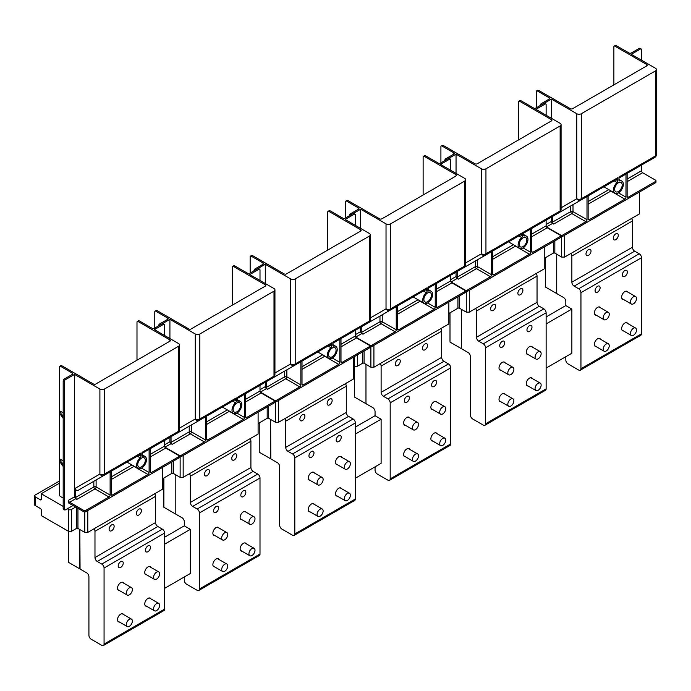 <?xml version="1.0" encoding="UTF-8"?>
<svg xmlns="http://www.w3.org/2000/svg" width="691" height="691" viewBox="0 0 691 691"><rect width="100%" height="100%" fill="white"/><g stroke="black" fill="none" stroke-linecap="round" stroke-linejoin="round"><path stroke-width="1.04" d="M554.795 215.134L617.184 179.116A3.213 1.857 -120 0 0 617.849 177.647L617.849 180.766A1.607 0.924 -60 0 1 617.037 182.493A6.962 4.016 -60 0 0 613.496 189.99A6.962 4.016 120 0 0 614.938 193.169A6.962 4.016 120 0 0 620.302 191.312A6.962 4.016 120 0 0 623.342 184.307A6.962 4.016 -60 0 0 621.9 181.12L618.989 179.435M617.184 179.116L603.891 186.795L614.938 193.169M551.427 118.316L551.427 99.081L576.786 113.721A3.213 1.857 0 0 0 581.33 113.721L655.509 70.897L655.509 155.907L618.989 176.991L618.989 180.109A1.607 0.924 -60 0 0 619.317 180.843A1.607 0.924 -60 0 0 619.801 180.895A6.962 4.016 -60 0 1 621.9 181.12M618.419 182.778A5.355 3.092 -60 0 1 621.097 182.51A5.355 3.092 -60 0 1 622.202 184.963A5.355 3.092 -60 0 1 619.87 190.345A5.355 3.092 -60 0 1 615.741 191.778A5.355 3.092 -60 0 1 614.636 189.334A5.355 3.092 -60 0 1 618.419 182.778M646.802 65.87A1.607 0.924 0 0 0 647.277 65.213A1.607 0.924 0 0 0 646.802 64.557L646.802 65.87L572.623 108.694A1.607 0.924 0 0 1 570.351 108.694L538.557 90.34L537.425 90.996L549.155 97.768A1.607 0.924 0 0 1 549.63 98.424A1.607 0.924 0 0 1 549.155 99.081L549.155 97.768M540.068 105.637A1.607 0.924 120 0 1 541.208 103.676L549.155 99.081M551.427 99.081L542.34 104.324L541.208 103.676M655.509 70.897A3.213 1.857 0 0 0 656.45 69.584A3.213 1.857 0 0 0 655.509 68.271L631.289 54.287L640.367 49.044A1.607 0.924 -60 0 1 641.17 48.966A1.607 0.924 -60 0 1 641.507 49.7L641.507 60.186M613.876 84.881L613.876 46.858A1.607 0.924 60 0 1 614.213 46.124L615.344 45.468A1.607 0.924 60 0 1 616.147 45.546L629.017 52.974A1.607 0.924 0 0 0 631.289 52.974L639.235 48.387A1.607 0.924 -60 0 1 640.039 48.31L641.17 48.966M614.213 46.124A1.607 0.924 60 0 1 615.016 46.202L646.802 64.557M618.419 192.824L625.986 197.194L625.986 174.037L618.989 178.079L654.843 157.375A3.213 3.213 0 0 0 656.45 154.594L656.45 69.584M561.075 207.801L576.786 198.732A3.213 2.626 60 0 0 580.665 200.2A3.213 1.857 60 0 0 581.33 198.732L581.33 113.721M655.509 181.465A1.607 0.924 0 0 0 655.984 180.809L655.984 182.122A1.607 0.924 0 0 1 655.509 182.778L655.509 181.465L628.257 197.194A1.607 0.924 120 0 1 627.454 197.281A1.607 0.924 120 0 1 627.126 196.546L627.126 173.381L654.843 157.375A3.213 1.857 60 0 0 655.509 155.907A3.213 1.857 0 0 0 656.45 154.594M552.558 216.43L552.558 222.105A1.607 0.924 60 0 0 553.698 224.074L552.558 223.418A1.607 0.924 60 0 1 551.427 221.457L551.427 217.086M536.285 107.822L536.285 91.653A1.607 0.924 60 0 1 536.622 90.918A1.607 0.924 60 0 1 537.425 90.996L538.557 90.34M627.126 181.681L642.639 172.724A1.607 0.924 60 0 1 641.507 170.755L641.507 165.08M642.639 172.724L655.509 180.152A1.607 0.924 0 0 1 655.984 180.809M546.417 226.855A1.607 0.924 -120 0 0 546.503 226.916L560.513 235A1.607 0.924 0 0 0 562.785 235L585.864 221.673A1.607 0.924 120 0 0 587.005 219.703L587.005 196.546L605.497 185.862M655.509 182.778L562.785 236.313L562.785 235M560.6 236.365A1.607 0.924 0 0 0 562.785 236.313M554.83 215.117L587.005 196.546M625.986 197.194A1.607 0.924 -60 0 1 624.854 199.163L589.276 219.703A1.607 0.924 120 0 1 588.473 219.781A1.607 0.924 120 0 1 588.136 219.047L588.136 195.89M625.986 174.037L627.126 173.381M459.42 270.198L521.809 234.18A3.213 1.857 -120 0 0 522.474 232.712L522.474 235.83A1.607 0.924 -60 0 1 521.653 237.557A6.962 4.016 -60 0 0 518.12 245.055A6.962 4.016 120 0 0 519.563 248.242A6.962 4.016 120 0 0 524.927 246.376A6.962 4.016 120 0 0 527.959 239.371A6.962 4.016 -60 0 0 526.516 236.184L523.605 234.508M521.809 234.18L508.516 241.859L519.563 248.242M456.051 173.381L456.051 154.145L481.411 168.785A3.213 1.857 0 0 0 485.946 168.785L560.133 125.961L560.133 210.971L523.605 232.055L523.605 235.173A1.607 0.924 -60 0 0 523.942 235.907A1.607 0.924 -60 0 0 524.426 235.959A6.962 4.016 -60 0 1 526.516 236.184M523.044 237.842A5.355 3.092 -60 0 1 525.713 237.574A5.355 3.092 -60 0 1 526.827 240.027A5.355 3.092 -60 0 1 524.486 245.409A5.355 3.092 -60 0 1 520.366 246.851A5.355 3.092 -60 0 1 519.252 244.398A5.355 3.092 -60 0 1 523.044 237.842M551.427 120.934A1.607 0.924 0 0 0 551.893 120.277A1.607 0.924 0 0 0 551.427 119.621L551.427 120.934L477.248 163.767A1.607 0.924 0 0 1 474.976 163.767L443.181 145.412L442.041 146.06L453.78 152.841A1.607 0.924 0 0 1 454.246 153.497A1.607 0.924 0 0 1 453.78 154.145L453.78 152.841M444.693 160.701A1.607 0.924 120 0 1 445.833 158.74L453.78 154.145M456.051 154.145L446.965 159.396L445.833 158.74M560.133 125.961A3.213 1.857 0 0 0 561.075 124.648A3.213 1.857 0 0 0 560.133 123.335L535.905 109.351L544.992 104.108A1.607 0.924 -60 0 1 545.795 104.03A1.607 0.924 -60 0 1 546.132 104.764L546.132 115.25M518.5 139.945L518.5 101.922A1.607 0.924 60 0 1 518.829 101.188L519.969 100.532A1.607 0.924 60 0 1 520.772 100.61L533.642 108.038A1.607 0.924 0 0 0 535.905 108.038L543.86 103.451A1.607 0.924 -60 0 1 544.663 103.374L545.795 104.03M518.829 101.188A1.607 0.924 60 0 1 519.632 101.266L551.427 119.621M523.044 247.896L530.61 252.267L530.61 229.101L523.605 233.143L559.468 212.439A3.213 3.213 0 0 0 561.075 209.658L561.075 124.648M465.691 262.874L481.411 253.796A3.213 2.626 60 0 0 485.281 255.273A3.213 1.857 60 0 0 485.946 253.796L485.946 168.785M560.133 236.529A1.607 0.924 0 0 0 560.6 235.873L560.6 237.186A1.607 0.924 0 0 1 560.133 237.842L560.133 236.529L532.882 252.267A1.607 0.924 120 0 1 532.079 252.345A1.607 0.924 120 0 1 531.742 251.61L531.742 228.445L559.468 212.439A3.213 1.857 60 0 0 560.133 210.971A3.213 1.857 0 0 0 561.075 209.658M457.183 271.494L457.183 277.177A1.607 0.924 60 0 0 458.323 279.138L457.183 278.482A1.607 0.924 60 0 1 456.051 276.521L456.051 272.15M440.91 162.886L440.91 146.717A1.607 0.924 60 0 1 441.247 145.982A1.607 0.924 60 0 1 442.041 146.06L443.181 145.412M531.742 236.745L547.263 227.788A1.607 0.924 60 0 1 546.132 225.827L546.132 220.144M547.263 227.788L560.133 235.216A1.607 0.924 0 0 1 560.6 235.873M451.033 281.919A1.607 0.924 -120 0 0 451.128 281.98L465.129 290.065A1.607 0.924 0 0 0 467.401 290.065L490.489 276.737A1.607 0.924 120 0 0 491.629 274.768L491.629 251.61L510.122 240.934M560.133 237.842L467.401 291.377L467.401 290.065M465.224 291.429A1.607 0.924 0 0 0 467.401 291.377M459.455 270.181L491.629 251.61M530.61 252.267A1.607 0.924 -60 0 1 529.479 254.228L493.901 274.768A1.607 0.924 120 0 1 493.098 274.854A1.607 0.924 120 0 1 492.761 274.111L492.761 250.954M530.61 229.101L531.742 228.445M364.045 325.271L426.433 289.244A3.213 1.857 -120 0 0 427.098 287.776L427.098 290.894A1.607 0.924 -60 0 1 426.278 292.621A6.962 4.016 -60 0 0 422.745 300.119A6.962 4.016 120 0 0 424.188 303.306A6.962 4.016 120 0 0 429.543 301.44A6.962 4.016 120 0 0 432.583 294.435A6.962 4.016 -60 0 0 431.141 291.248L428.23 289.572M426.433 289.244L413.132 296.923L424.188 303.306M360.667 228.445L360.667 209.218L386.027 223.858A3.213 1.857 0 0 0 390.57 223.858L464.758 181.025L464.758 266.035L428.23 287.119L428.23 290.237A1.607 0.924 -60 0 0 428.567 290.971A1.607 0.924 -60 0 0 429.051 291.023A6.962 4.016 -60 0 1 431.141 291.248M427.66 292.906A5.355 3.092 -60 0 1 430.338 292.639A5.355 3.092 -60 0 1 431.452 295.092A5.355 3.092 -60 0 1 429.111 300.481A5.355 3.092 -60 0 1 424.991 301.915A5.355 3.092 -60 0 1 423.877 299.462A5.355 3.092 -60 0 1 427.66 292.906M456.051 175.998A1.607 0.924 0 0 0 456.518 175.341A1.607 0.924 0 0 0 456.051 174.685L456.051 175.998L381.864 218.831A1.607 0.924 0 0 1 379.592 218.831L347.806 200.476L346.666 201.133L358.404 207.905A1.607 0.924 0 0 1 358.871 208.561A1.607 0.924 0 0 1 358.404 209.218L358.404 207.905M349.318 215.773A1.607 0.924 120 0 1 350.449 213.804L358.404 209.218M360.667 209.218L351.589 214.46L350.449 213.804M464.758 181.025A3.213 1.857 0 0 0 465.691 179.712A3.213 1.857 0 0 0 464.758 178.408L440.53 164.415L449.616 159.172A1.607 0.924 -60 0 1 450.42 159.094A1.607 0.924 -60 0 1 450.748 159.828L450.748 170.323M423.125 195.009L423.125 156.987A1.607 0.924 60 0 1 423.453 156.252L424.594 155.596A1.607 0.924 60 0 1 425.388 155.682L438.258 163.111A1.607 0.924 0 0 0 440.53 163.111L448.476 158.515A1.607 0.924 -60 0 1 449.28 158.438L450.42 159.094M423.453 156.252A1.607 0.924 60 0 1 424.257 156.33L456.051 174.685M427.66 302.96L435.235 307.331L435.235 284.165L428.23 288.207L464.093 267.503A3.213 3.213 0 0 0 465.691 264.722L465.691 179.712M370.316 317.938L386.027 308.868A3.213 2.626 60 0 0 389.905 310.337A3.213 1.857 60 0 0 390.57 308.868L390.57 223.858M464.758 291.593A1.607 0.924 0 0 0 465.224 290.937L465.224 292.25A1.607 0.924 0 0 1 464.758 292.906L464.758 291.593L437.507 307.331A1.607 0.924 120 0 1 436.703 307.409A1.607 0.924 120 0 1 436.366 306.674L436.366 283.509L464.093 267.503A3.213 1.857 60 0 0 464.758 266.035A3.213 1.857 0 0 0 465.691 264.722M361.808 326.558L361.808 332.241A1.607 0.924 60 0 0 362.939 334.211L361.808 333.554A1.607 0.924 60 0 1 360.667 331.585L360.667 327.214M345.535 217.959L345.535 201.781A1.607 0.924 60 0 1 345.863 201.046A1.607 0.924 60 0 1 346.666 201.133L347.806 200.476M436.366 291.818L451.888 282.852A1.607 0.924 60 0 1 450.748 280.892L450.748 275.208M451.888 282.852L464.758 290.289A1.607 0.924 0 0 1 465.224 290.937M355.658 336.992A1.607 0.924 -120 0 0 355.753 337.044L369.754 345.129A1.607 0.924 0 0 0 372.026 345.129L395.114 331.801A1.607 0.924 120 0 0 396.245 329.84L396.245 306.674L414.738 295.998M464.758 292.906L372.026 346.441L372.026 345.129M369.849 346.493A1.607 0.924 0 0 0 372.026 346.441M364.079 325.245L396.245 306.674M435.235 307.331A1.607 0.924 -60 0 1 434.095 309.3L398.517 329.84A1.607 0.924 120 0 1 397.714 329.918A1.607 0.924 120 0 1 397.385 329.184L397.385 306.018M435.235 284.165L436.366 283.509M268.669 380.335L331.049 344.317A3.213 1.857 -120 0 0 331.715 342.84L331.715 345.958A1.607 0.924 -60 0 1 330.903 347.694A6.962 4.016 -60 0 0 327.361 355.183A6.962 4.016 120 0 0 328.804 358.37A6.962 4.016 120 0 0 334.168 356.504A6.962 4.016 120 0 0 337.208 349.499A6.962 4.016 -60 0 0 335.766 346.321L332.855 344.636M331.049 344.317L317.756 351.987L328.804 358.37M265.292 283.509L265.292 264.282L290.652 278.922A3.213 1.857 0 0 0 295.195 278.922L369.374 236.089L369.374 321.099L332.855 342.192L332.855 345.301A1.607 0.924 -60 0 0 333.183 346.044A1.607 0.924 -60 0 0 333.667 346.096A6.962 4.016 -60 0 1 335.766 346.321M332.285 347.97A5.355 3.092 -60 0 1 334.962 347.711A5.355 3.092 -60 0 1 336.068 350.156A5.355 3.092 -60 0 1 333.736 355.545A5.355 3.092 -60 0 1 329.607 356.979A5.355 3.092 -60 0 1 328.501 354.526A5.355 3.092 -60 0 1 332.285 347.97M360.667 231.062A1.607 0.924 0 0 0 361.143 230.414A1.607 0.924 0 0 0 360.667 229.757L360.667 231.062L286.489 273.895A1.607 0.924 0 0 1 284.217 273.895L252.422 255.54L251.291 256.197L263.021 262.969A1.607 0.924 0 0 1 263.496 263.625A1.607 0.924 0 0 1 263.021 264.282L263.021 262.969M253.942 270.837A1.607 0.924 120 0 1 255.074 268.868L263.021 264.282M265.292 264.282L256.214 269.525L255.074 268.868M369.374 236.089A3.213 1.857 0 0 0 370.316 234.785A3.213 1.857 0 0 0 369.374 233.472L345.155 219.488L354.241 214.245A1.607 0.924 -60 0 1 355.044 214.158A1.607 0.924 -60 0 1 355.373 214.892L355.373 225.387M327.741 250.073L327.741 212.059A1.607 0.924 60 0 1 328.078 211.316L329.21 210.669A1.607 0.924 60 0 1 330.013 210.746L342.883 218.175A1.607 0.924 0 0 0 345.155 218.175L353.101 213.588A1.607 0.924 -60 0 1 353.904 213.502L355.044 214.158M328.078 211.316A1.607 0.924 60 0 1 328.881 211.403L360.667 229.757M332.285 358.024L339.851 362.395L339.851 339.229L332.855 343.272L368.709 322.576A3.213 2.626 60 0 0 368.709 322.567A3.213 3.213 0 0 0 370.316 319.795L370.316 234.785M274.94 373.002L290.652 363.932A3.213 2.626 60 0 0 294.53 365.401A3.213 1.857 60 0 0 295.195 363.932L295.195 278.922M369.374 346.666A1.607 0.924 0 0 0 369.849 346.01L369.849 347.314A1.607 0.924 0 0 1 369.374 347.97L369.374 346.666L342.123 362.395A1.607 0.924 120 0 1 341.319 362.473A1.607 0.924 120 0 1 340.991 361.739L340.991 338.573L368.709 322.576A3.213 1.857 60 0 0 369.374 321.099A3.213 1.857 0 0 0 370.316 319.795M266.432 381.622L266.432 387.305A1.607 0.924 60 0 0 267.564 389.275L266.432 388.618A1.607 0.924 60 0 1 265.292 386.649L265.292 382.278M250.159 273.023L250.159 256.853A1.607 0.924 60 0 1 250.488 256.119A1.607 0.924 60 0 1 251.291 256.197L252.422 255.54M340.991 346.882L356.504 337.925A1.607 0.924 60 0 1 355.373 335.956L355.373 330.272M356.504 337.925L369.374 345.353A1.607 0.924 0 0 1 369.849 346.01M260.282 392.056A1.607 0.924 -120 0 0 260.377 392.117L274.379 400.201A1.607 0.924 0 0 0 276.65 400.201L299.739 386.865A1.607 0.924 120 0 0 300.87 384.904L300.87 361.739L319.363 351.063M369.374 347.97L276.65 401.506L276.65 400.201M274.474 401.557A1.607 0.924 0 0 0 276.65 401.506M268.704 380.309L300.87 361.739M339.851 362.395A1.607 0.924 -60 0 1 338.72 364.364L303.142 384.904A1.607 0.924 120 0 1 302.338 384.982A1.607 0.924 120 0 1 302.01 384.248L302.01 361.082M339.851 339.229L340.991 338.573M173.286 435.399L235.674 399.381A3.213 1.857 -120 0 0 236.339 397.912L236.339 401.022A1.607 0.924 -60 0 1 235.527 402.758A6.962 4.016 -60 0 0 231.986 410.247A6.962 4.016 120 0 0 233.428 413.434A6.962 4.016 120 0 0 238.792 411.568A6.962 4.016 120 0 0 241.824 404.572A6.962 4.016 -60 0 0 240.39 401.385L237.479 399.7M235.674 399.381L222.381 407.059L233.428 413.434M169.917 338.573L169.917 319.346L195.277 333.986A3.213 1.857 0 0 0 199.82 333.986L273.999 291.161L273.999 376.163L237.479 397.256L237.479 400.374A1.607 0.924 -60 0 0 237.808 401.108A1.607 0.924 -60 0 0 238.291 401.16A6.962 4.016 -60 0 1 240.39 401.385M236.909 403.034A5.355 3.092 -60 0 1 239.587 402.775A5.355 3.092 -60 0 1 240.693 405.22A5.355 3.092 -60 0 1 238.36 410.609A5.355 3.092 -60 0 1 234.232 412.043A5.355 3.092 -60 0 1 233.126 409.59A5.355 3.092 -60 0 1 236.909 403.034M265.292 286.134A1.607 0.924 0 0 0 265.767 285.478A1.607 0.924 0 0 0 265.292 284.822L265.292 286.134L191.113 328.959A1.607 0.924 0 0 1 188.842 328.959L157.047 310.605L155.916 311.261L167.645 318.033A1.607 0.924 0 0 1 168.12 318.689A1.607 0.924 0 0 1 167.645 319.346L167.645 318.033M158.559 325.902A1.607 0.924 120 0 1 159.699 323.932L167.645 319.346M169.917 319.346L160.83 324.589L159.699 323.932M273.999 291.161A3.213 1.857 0 0 0 274.94 289.849A3.213 1.857 0 0 0 273.999 288.536L249.779 274.552L258.857 269.309A1.607 0.924 -60 0 1 259.661 269.222A1.607 0.924 -60 0 1 259.997 269.965L259.997 280.451M232.366 305.146L232.366 267.123A1.607 0.924 60 0 1 232.703 266.389L233.834 265.733A1.607 0.924 60 0 1 234.638 265.81L247.508 273.239A1.607 0.924 0 0 0 249.779 273.239L257.726 268.652A1.607 0.924 -60 0 1 258.529 268.574L259.661 269.222M232.703 266.389A1.607 0.924 60 0 1 233.498 266.467L265.292 284.822M236.909 413.088L244.476 417.459L244.476 394.302L237.479 398.344L273.334 377.64A3.213 3.213 0 0 0 274.94 374.859L274.94 289.849M179.565 428.066L195.277 418.996A3.213 2.626 60 0 0 199.155 420.465A3.213 1.857 60 0 0 199.82 418.996L199.82 333.986M273.999 401.73A1.607 0.924 0 0 0 274.474 401.074L274.474 402.387A1.607 0.924 0 0 1 273.999 403.043L273.999 401.73L246.747 417.459A1.607 0.924 120 0 1 245.944 417.537A1.607 0.924 120 0 1 245.616 416.803L245.616 393.645L273.334 377.64A3.213 1.857 60 0 0 273.999 376.163A3.213 1.857 0 0 0 274.94 374.859M171.048 436.686L171.048 442.37A1.607 0.924 60 0 0 172.189 444.339L171.048 443.682A1.607 0.924 60 0 1 169.917 441.713L169.917 437.343M154.775 328.087L154.775 311.917A1.607 0.924 60 0 1 155.112 311.183A1.607 0.924 60 0 1 155.916 311.261L157.047 310.605M245.616 401.946L261.129 392.989A1.607 0.924 60 0 1 259.997 391.02L259.997 385.336M261.129 392.989L273.999 400.417A1.607 0.924 0 0 1 274.474 401.074M164.907 447.12A1.607 0.924 -120 0 0 164.994 447.181L179.004 455.265A1.607 0.924 0 0 0 181.275 455.265L204.355 441.938A1.607 0.924 120 0 0 205.495 439.968L205.495 416.803L223.988 406.127M273.999 403.043L181.275 456.578L181.275 455.265M179.09 456.621A1.607 0.924 0 0 0 181.275 456.578M173.32 435.382L205.495 416.803M244.476 417.459A1.607 0.924 -60 0 1 243.344 419.428L207.766 439.968A1.607 0.924 120 0 1 206.963 440.046A1.607 0.924 120 0 1 206.626 439.312L206.626 416.146M244.476 394.302L245.616 393.645M178.624 458.107L178.624 456.794A1.607 0.924 0 0 0 179.09 456.138L179.09 457.451A1.607 0.924 0 0 1 178.624 458.107L85.891 511.642A1.607 0.924 0 0 1 83.62 511.642L68.487 502.901L68.487 500.275L74.542 496.786A1.607 0.924 60 0 0 75.673 498.747L76.813 499.403A1.607 0.924 60 0 1 75.673 497.434L75.673 488.045C75.639 490.04 76.399 490.843 77.945 490.446L140.299 454.445A3.213 1.857 -120 0 0 140.964 452.976L140.964 456.095A1.607 0.924 -60 0 1 140.143 457.822A6.962 4.016 -60 0 0 136.611 465.311A6.962 4.016 120 0 0 138.053 468.498A6.962 4.016 120 0 0 143.417 466.632A6.962 4.016 120 0 0 146.449 459.636A6.962 4.016 -60 0 0 145.006 456.449L142.096 454.764M140.299 454.445L127.006 462.124L138.053 468.498M74.542 496.786L74.542 374.41L99.901 389.05A3.213 1.857 0 0 0 104.436 389.05L178.624 346.226L178.624 431.236L142.096 452.32L142.096 455.438A1.607 0.924 -60 0 0 142.432 456.172A1.607 0.924 -60 0 0 142.916 456.224A6.962 4.016 -60 0 1 145.006 456.449M141.534 458.107A5.355 3.092 -60 0 1 144.203 457.839A5.355 3.092 -60 0 1 145.317 460.292A5.355 3.092 -60 0 1 142.977 465.674A5.355 3.092 -60 0 1 138.856 467.107A5.355 3.092 -60 0 1 137.742 464.663A5.355 3.092 -60 0 1 141.534 458.107M169.917 341.199A1.607 0.924 0 0 0 170.383 340.542A1.607 0.924 0 0 0 169.917 339.886L169.917 341.199L95.738 384.023A1.607 0.924 0 0 1 93.466 384.023L61.672 365.669L60.532 366.325L72.27 373.097A1.607 0.924 0 0 1 72.736 373.753A1.607 0.924 0 0 1 72.27 374.41L72.27 373.097M64.652 509.975L63.52 509.319A1.607 0.924 120 0 1 63.183 508.585L63.183 380.966A1.607 0.924 120 0 1 64.323 378.996L72.27 374.41M74.542 374.41L65.455 379.653A1.607 0.924 120 0 0 64.323 381.622L64.323 509.241L65.455 509.889L63.183 508.585M178.624 346.226A3.213 1.857 0 0 0 179.565 344.913A3.213 1.857 0 0 0 178.624 343.6L154.395 329.616L163.482 324.373A1.607 0.924 -60 0 1 164.285 324.295A1.607 0.924 -60 0 1 164.622 325.029L164.622 335.515M136.991 360.21L136.991 322.187A1.607 0.924 60 0 1 137.319 321.453L138.459 320.797A1.607 0.924 60 0 1 139.262 320.874L152.132 328.303A1.607 0.924 0 0 0 154.395 328.303L162.35 323.716A1.607 0.924 -60 0 1 163.154 323.638L164.285 324.295M137.319 321.453A1.607 0.924 60 0 1 138.122 321.531L169.917 339.886M141.534 468.153L149.101 472.523L149.101 449.366L142.096 453.408L177.958 432.704A3.213 3.213 0 0 0 179.565 429.923L179.565 344.913M75.673 488.045L99.901 474.061A3.213 2.626 60 0 0 103.771 475.529A3.213 1.857 60 0 0 104.436 474.061L104.436 389.05M178.624 456.794L151.372 472.523A1.607 0.924 120 0 1 150.569 472.609A1.607 0.924 120 0 1 150.232 471.867L150.232 448.709L177.958 432.704A3.213 1.857 60 0 0 178.624 431.236A3.213 1.857 0 0 0 179.565 429.923M63.183 498.09L60.532 496.561A1.607 0.924 60 0 1 59.4 494.601L59.4 366.981A1.607 0.924 60 0 1 59.728 366.247A1.607 0.924 60 0 1 60.532 366.325L61.672 365.669M65.455 509.889L73.021 505.518M150.232 457.01L165.754 448.053A1.607 0.924 60 0 1 164.622 446.084L164.622 440.4M165.754 448.053L178.624 455.481A1.607 0.924 0 0 1 179.09 456.138M68.487 500.275A1.607 0.924 -120 0 0 69.618 502.245L83.62 510.329A1.607 0.924 0 0 0 85.891 510.329L108.979 497.002A1.607 0.924 120 0 0 110.119 495.032L110.119 471.867L128.612 461.191M63.183 417.511L59.4 410.687L63.183 412.873M63.183 418.383L60.894 415.041L59.4 414.185L59.841 413.892M63.183 465.587L59.4 458.764L63.183 460.949M63.183 466.46L60.894 463.117L59.4 462.253L59.841 461.968M77.945 490.446L110.119 471.867M149.101 472.523A1.607 0.924 -60 0 1 147.969 474.492L112.391 495.032A1.607 0.924 120 0 1 111.588 495.11A1.607 0.924 120 0 1 111.251 494.376L111.251 471.219M149.101 449.366L150.232 448.709M546.132 316.944L565.808 305.586L565.808 301.431A3.213 1.857 60 0 0 563.536 297.501L557.482 294.003A1.071 0.622 60 0 1 556.721 292.69L556.721 254.228L556.721 293.563L545.372 287.007L545.372 257.726M500.016 346.925A3.559 2.056 120 0 0 500.448 347.34A3.559 2.056 120 0 0 503.73 345.716A3.559 2.056 120 0 0 504.43 341.596A3.559 2.056 120 0 0 504.007 341.181A3.559 2.056 120 0 0 500.716 342.805A3.559 2.056 120 0 0 500.016 346.925M475.624 308.488A3.213 1.857 60 0 1 476.488 311.045L476.488 337.268A3.213 1.857 60 0 0 478.759 341.199L483.303 343.824A3.213 1.857 60 0 1 485.574 347.754L485.574 423.799A3.213 1.857 60 0 1 484.909 425.267A3.213 1.857 60 0 1 483.303 425.112L472.704 418.996A3.213 1.857 60 0 1 470.433 415.058L470.433 356.496A3.213 1.857 60 0 0 468.161 352.565L462.106 349.067A1.071 0.622 60 0 1 461.346 347.754L461.346 309.3L461.571 348.506M536.181 273.524A3.213 1.857 60 0 1 537.045 276.08L537.045 302.304A3.213 1.857 60 0 0 539.317 306.234L543.86 308.86A3.213 1.857 60 0 1 546.132 312.79L546.132 388.834A3.213 1.857 60 0 1 545.467 390.311L484.909 425.267M490.93 310.216A3.559 2.056 120 0 0 491.361 310.63A3.559 2.056 120 0 0 494.652 309.007A3.559 2.056 120 0 0 495.352 304.878A3.559 2.056 120 0 0 494.92 304.463A3.559 2.056 120 0 0 491.629 306.096A3.559 2.056 120 0 0 490.93 310.216M518.181 294.487A3.559 2.056 120 0 0 518.613 294.893A3.559 2.056 120 0 0 521.895 293.269A3.559 2.056 120 0 0 522.603 289.149A3.559 2.056 120 0 0 522.171 288.734A3.559 2.056 120 0 0 518.881 290.358A3.559 2.056 120 0 0 518.181 294.487M505.13 394.311A4.552 2.626 120 0 0 505.043 394.164A4.552 2.626 120 0 0 504.499 393.637A4.552 2.626 120 0 0 500.293 395.718A4.552 2.626 120 0 0 499.403 400.987A4.552 2.626 120 0 0 499.947 401.514A4.552 2.626 120 0 0 500.854 401.73M532.381 378.582A4.552 2.626 120 0 0 532.295 378.435A4.552 2.626 120 0 0 531.75 377.908A4.552 2.626 120 0 0 527.544 379.981A4.552 2.626 120 0 0 526.654 385.258A4.552 2.626 120 0 0 527.198 385.785A4.552 2.626 120 0 0 528.105 385.993M505.13 362.844A4.552 2.626 120 0 0 505.043 362.697A4.552 2.626 120 0 0 504.499 362.17A4.552 2.626 120 0 0 500.293 364.252A4.552 2.626 120 0 0 499.403 369.521A4.552 2.626 120 0 0 499.947 370.048A4.552 2.626 120 0 0 500.854 370.264M532.381 347.115A4.552 2.626 120 0 0 532.295 346.968A4.552 2.626 120 0 0 531.75 346.441A4.552 2.626 120 0 0 527.544 348.514A4.552 2.626 120 0 0 526.654 353.792A4.552 2.626 120 0 0 527.198 354.319A4.552 2.626 120 0 0 528.105 354.526M570.999 253.416A3.213 1.857 60 0 1 571.863 255.981L571.863 282.204A3.213 1.857 60 0 0 574.135 286.134L578.678 288.76A3.213 1.857 60 0 1 580.95 292.69L580.95 368.735A3.213 1.857 60 0 1 580.285 370.203A3.213 1.857 60 0 1 578.678 370.048L568.08 363.924A3.213 1.857 60 0 1 565.808 359.994L565.808 356.711M631.557 218.46A3.213 1.857 60 0 1 632.42 221.016L632.42 247.24A3.213 1.857 60 0 0 634.692 251.17L639.235 253.796A3.213 1.857 60 0 1 641.507 257.726L641.507 333.77A3.213 1.857 60 0 1 640.842 335.239L580.285 370.203M546.132 368.078L571.863 353.222L571.863 309.076L565.808 305.586M571.863 309.076L546.132 323.941M600.514 339.246A4.552 2.626 120 0 0 600.427 339.1A4.552 2.626 120 0 0 599.874 338.573A4.552 2.626 120 0 0 595.677 340.654A4.552 2.626 120 0 0 594.778 345.923A4.552 2.626 120 0 0 595.331 346.45A4.552 2.626 120 0 0 596.229 346.666M627.765 323.518A4.552 2.626 120 0 0 627.678 323.371A4.552 2.626 120 0 0 627.126 322.835A4.552 2.626 120 0 0 622.928 324.917A4.552 2.626 120 0 0 622.03 330.186A4.552 2.626 120 0 0 622.574 330.721A4.552 2.626 120 0 0 623.481 330.929M600.514 307.78A4.552 2.626 120 0 0 600.427 307.633A4.552 2.626 120 0 0 599.874 307.106A4.552 2.626 120 0 0 595.677 309.188A4.552 2.626 120 0 0 594.778 314.457A4.552 2.626 120 0 0 595.331 314.984A4.552 2.626 120 0 0 596.229 315.2M627.765 292.051A4.552 2.626 120 0 0 627.678 291.904A4.552 2.626 120 0 0 627.126 291.369A4.552 2.626 120 0 0 622.928 293.45A4.552 2.626 120 0 0 622.03 298.719A4.552 2.626 120 0 0 622.574 299.255A4.552 2.626 120 0 0 623.481 299.462M586.313 255.152A3.559 2.056 120 0 0 586.737 255.566A3.559 2.056 120 0 0 590.028 253.934A3.559 2.056 120 0 0 590.727 249.814A3.559 2.056 120 0 0 590.295 249.399A3.559 2.056 120 0 0 587.013 251.032A3.559 2.056 120 0 0 586.313 255.152M613.565 239.414A3.559 2.056 120 0 0 613.988 239.829A3.559 2.056 120 0 0 617.279 238.205A3.559 2.056 120 0 0 617.979 234.085A3.559 2.056 120 0 0 617.547 233.67A3.559 2.056 120 0 0 614.264 235.294A3.559 2.056 120 0 0 613.565 239.414M595.392 291.861A3.559 2.056 120 0 0 595.823 292.276A3.559 2.056 120 0 0 599.106 290.652A3.559 2.056 120 0 0 599.805 286.523A3.559 2.056 120 0 0 599.382 286.109A3.559 2.056 120 0 0 596.091 287.741A3.559 2.056 120 0 0 595.392 291.861M622.643 276.124A3.559 2.056 120 0 0 623.075 276.538A3.559 2.056 120 0 0 626.357 274.914A3.559 2.056 120 0 0 627.057 270.794A3.559 2.056 120 0 0 626.633 270.38A3.559 2.056 120 0 0 623.342 272.004A3.559 2.056 120 0 0 622.643 276.124M527.268 331.196A3.559 2.056 -60 0 1 527.967 327.068A3.559 2.056 -60 0 1 531.249 325.444A3.559 2.056 -60 0 1 531.681 325.858A3.559 2.056 -60 0 1 530.982 329.978A3.559 2.056 -60 0 1 527.699 331.611A3.559 2.056 -60 0 1 527.268 331.196M461.346 348.627L449.996 342.071L449.996 312.79M355.373 427.073L375.058 415.714L375.058 411.56A3.213 1.857 60 0 0 372.786 407.63L366.731 404.131A1.071 0.622 60 0 1 365.971 402.818L365.971 364.364L365.971 403.699L354.613 397.144L354.613 366.109L353.481 365.453M309.257 457.062A3.559 2.056 120 0 0 309.689 457.468A3.559 2.056 120 0 0 312.98 455.844A3.559 2.056 120 0 0 313.679 451.724A3.559 2.056 120 0 0 313.248 451.309A3.559 2.056 120 0 0 309.965 452.933A3.559 2.056 120 0 0 309.257 457.062M284.865 418.616A3.213 1.857 60 0 1 285.728 421.173L285.728 447.397A3.213 1.857 60 0 0 288 451.335L292.543 453.952A3.213 1.857 60 0 1 294.815 457.883L294.815 533.927A3.213 1.857 60 0 1 294.15 535.404A3.213 1.857 60 0 1 292.543 535.24L281.945 529.125A3.213 1.857 60 0 1 279.674 525.195L279.674 466.624A3.213 1.857 60 0 0 277.402 462.694L271.347 459.195A1.071 0.622 60 0 1 270.596 457.891L270.596 419.428L270.812 458.634M345.422 383.652A3.213 1.857 60 0 1 346.286 386.217L346.286 412.432A3.213 1.857 60 0 0 348.558 416.371L353.101 418.988A3.213 1.857 60 0 1 355.373 422.927L355.373 498.971A3.213 1.857 60 0 1 354.708 500.439L294.15 535.404M300.179 420.344A3.559 2.056 120 0 0 300.611 420.759A3.559 2.056 120 0 0 303.893 419.135A3.559 2.056 120 0 0 304.593 415.015A3.559 2.056 120 0 0 304.161 414.6A3.559 2.056 120 0 0 300.879 416.224A3.559 2.056 120 0 0 300.179 420.344M327.43 404.615A3.559 2.056 120 0 0 327.854 405.03A3.559 2.056 120 0 0 331.144 403.406A3.559 2.056 120 0 0 331.844 399.277A3.559 2.056 120 0 0 331.412 398.862A3.559 2.056 120 0 0 328.13 400.495A3.559 2.056 120 0 0 327.43 404.615M314.379 504.447A4.552 2.626 120 0 0 314.293 504.3A4.552 2.626 120 0 0 313.74 503.765A4.552 2.626 120 0 0 309.542 505.847A4.552 2.626 120 0 0 308.644 511.124A4.552 2.626 120 0 0 309.197 511.651A4.552 2.626 120 0 0 310.095 511.858M341.63 488.71A4.552 2.626 120 0 0 341.544 488.563A4.552 2.626 120 0 0 340.991 488.036A4.552 2.626 120 0 0 336.793 490.118A4.552 2.626 120 0 0 335.895 495.387A4.552 2.626 120 0 0 336.448 495.913A4.552 2.626 120 0 0 337.346 496.129M314.379 472.981A4.552 2.626 120 0 0 314.293 472.834A4.552 2.626 120 0 0 313.74 472.298A4.552 2.626 120 0 0 309.542 474.38A4.552 2.626 120 0 0 308.644 479.658A4.552 2.626 120 0 0 309.197 480.185A4.552 2.626 120 0 0 310.095 480.392M341.63 457.243A4.552 2.626 120 0 0 341.544 457.097A4.552 2.626 120 0 0 340.991 456.57A4.552 2.626 120 0 0 336.793 458.651A4.552 2.626 120 0 0 335.895 463.92A4.552 2.626 120 0 0 336.448 464.447A4.552 2.626 120 0 0 337.346 464.663M380.24 363.552A3.213 1.857 60 0 1 381.112 366.109L381.112 392.333A3.213 1.857 60 0 0 383.384 396.263L387.919 398.888A3.213 1.857 60 0 1 390.19 402.818L390.19 478.863A3.213 1.857 60 0 1 389.525 480.331A3.213 1.857 60 0 1 387.919 480.176L377.329 474.061A3.213 1.857 60 0 1 375.058 470.122L375.058 466.848M440.798 328.588A3.213 1.857 60 0 1 441.67 331.144L441.67 357.368A3.213 1.857 60 0 0 443.942 361.307L448.476 363.924A3.213 1.857 60 0 1 450.748 367.862L450.748 443.907A3.213 1.857 60 0 1 450.083 445.375L389.525 480.331M355.373 478.207L381.112 463.35L381.112 419.212L375.058 415.714M381.112 419.212L355.373 434.069M409.754 449.375A4.552 2.626 120 0 0 409.668 449.236A4.552 2.626 120 0 0 409.124 448.701A4.552 2.626 120 0 0 404.917 450.782A4.552 2.626 120 0 0 404.019 456.051A4.552 2.626 120 0 0 404.572 456.587A4.552 2.626 120 0 0 405.47 456.794M437.006 433.646A4.552 2.626 120 0 0 436.919 433.499A4.552 2.626 120 0 0 436.375 432.972A4.552 2.626 120 0 0 432.169 435.054A4.552 2.626 120 0 0 431.27 440.322A4.552 2.626 120 0 0 431.823 440.849A4.552 2.626 120 0 0 432.721 441.065M409.754 417.908A4.552 2.626 120 0 0 409.668 417.77A4.552 2.626 120 0 0 409.124 417.234A4.552 2.626 120 0 0 404.917 419.316A4.552 2.626 120 0 0 404.019 424.585A4.552 2.626 120 0 0 404.572 425.12A4.552 2.626 120 0 0 405.47 425.328M437.006 402.179A4.552 2.626 120 0 0 436.919 402.032A4.552 2.626 120 0 0 436.375 401.506A4.552 2.626 120 0 0 432.169 403.587A4.552 2.626 120 0 0 431.27 408.856A4.552 2.626 120 0 0 431.823 409.383A4.552 2.626 120 0 0 432.721 409.599M395.554 365.28A3.559 2.056 120 0 0 395.986 365.694A3.559 2.056 120 0 0 399.268 364.071A3.559 2.056 120 0 0 399.968 359.951A3.559 2.056 120 0 0 399.545 359.536A3.559 2.056 120 0 0 396.254 361.16A3.559 2.056 120 0 0 395.554 365.28M422.806 349.551A3.559 2.056 120 0 0 423.238 349.966A3.559 2.056 120 0 0 426.52 348.333A3.559 2.056 120 0 0 427.219 344.213A3.559 2.056 120 0 0 426.796 343.798A3.559 2.056 120 0 0 423.505 345.422A3.559 2.056 120 0 0 422.806 349.551M404.641 401.989A3.559 2.056 120 0 0 405.064 402.404A3.559 2.056 120 0 0 408.355 400.78A3.559 2.056 120 0 0 409.055 396.66A3.559 2.056 120 0 0 408.623 396.245A3.559 2.056 120 0 0 405.341 397.869A3.559 2.056 120 0 0 404.641 401.989M431.892 386.26A3.559 2.056 120 0 0 432.316 386.675A3.559 2.056 120 0 0 435.606 385.042A3.559 2.056 120 0 0 436.306 380.922A3.559 2.056 120 0 0 435.874 380.508A3.559 2.056 120 0 0 432.592 382.14A3.559 2.056 120 0 0 431.892 386.26M336.508 441.324A3.559 2.056 -60 0 1 337.208 437.204A3.559 2.056 -60 0 1 340.499 435.58A3.559 2.056 -60 0 1 340.931 435.986A3.559 2.056 -60 0 1 340.231 440.115A3.559 2.056 -60 0 1 336.94 441.739A3.559 2.056 -60 0 1 336.508 441.324M270.596 458.764L259.237 452.208L259.237 422.927M164.622 537.209L184.298 525.842L184.298 521.696A3.213 1.857 60 0 0 182.027 517.758L175.972 514.268A1.071 0.622 60 0 1 175.212 512.955L175.212 474.492L175.212 513.828L163.862 507.272L163.862 477.991M118.506 567.19A3.559 2.056 120 0 0 118.938 567.605A3.559 2.056 120 0 0 122.221 565.981A3.559 2.056 120 0 0 122.92 561.852A3.559 2.056 120 0 0 122.497 561.438A3.559 2.056 120 0 0 119.206 563.07A3.559 2.056 120 0 0 118.506 567.19M94.114 528.745A3.213 1.857 60 0 1 94.978 531.31L94.978 557.533A3.213 1.857 60 0 0 97.25 561.463L101.793 564.089A3.213 1.857 60 0 1 104.065 568.019L104.065 644.064A3.213 1.857 60 0 1 103.4 645.532A3.213 1.857 60 0 1 101.793 645.377L91.195 639.253A3.213 1.857 60 0 1 88.923 635.323L88.923 576.76A3.213 1.857 60 0 0 86.651 572.822L80.597 569.332A1.071 0.622 60 0 1 79.836 568.019L79.836 529.556L80.061 568.762M154.672 493.789A3.213 1.857 60 0 1 155.535 496.345L155.535 522.569A3.213 1.857 60 0 0 157.807 526.499L162.35 529.125A3.213 1.857 60 0 1 164.622 533.055L164.622 609.099A3.213 1.857 60 0 1 163.957 610.568L103.4 645.532M109.42 530.481A3.559 2.056 120 0 0 109.852 530.895A3.559 2.056 120 0 0 113.143 529.263A3.559 2.056 120 0 0 113.842 525.143A3.559 2.056 120 0 0 113.41 524.728A3.559 2.056 120 0 0 110.119 526.361A3.559 2.056 120 0 0 109.42 530.481M136.671 514.743A3.559 2.056 120 0 0 137.103 515.158A3.559 2.056 120 0 0 140.385 513.534A3.559 2.056 120 0 0 141.085 509.414A3.559 2.056 120 0 0 140.662 508.999A3.559 2.056 120 0 0 137.371 510.623A3.559 2.056 120 0 0 136.671 514.743M123.62 614.575A4.552 2.626 120 0 0 123.534 614.429A4.552 2.626 120 0 0 122.989 613.902A4.552 2.626 120 0 0 118.783 615.983A4.552 2.626 120 0 0 117.893 621.252A4.552 2.626 120 0 0 118.437 621.779A4.552 2.626 120 0 0 119.344 621.995M150.871 598.847A4.552 2.626 120 0 0 150.785 598.7A4.552 2.626 120 0 0 150.241 598.164A4.552 2.626 120 0 0 146.034 600.246A4.552 2.626 120 0 0 145.145 605.515A4.552 2.626 120 0 0 145.689 606.05A4.552 2.626 120 0 0 146.596 606.257M123.62 583.109A4.552 2.626 120 0 0 123.534 582.962A4.552 2.626 120 0 0 122.989 582.435A4.552 2.626 120 0 0 118.783 584.517A4.552 2.626 120 0 0 117.893 589.786A4.552 2.626 120 0 0 118.437 590.313A4.552 2.626 120 0 0 119.344 590.529M150.871 567.38A4.552 2.626 120 0 0 150.785 567.233A4.552 2.626 120 0 0 150.241 566.698A4.552 2.626 120 0 0 146.034 568.779A4.552 2.626 120 0 0 145.145 574.048A4.552 2.626 120 0 0 145.689 574.584A4.552 2.626 120 0 0 146.596 574.791M189.489 473.68A3.213 1.857 60 0 1 190.353 476.246L190.353 502.461A3.213 1.857 60 0 0 192.625 506.399L197.168 509.017A3.213 1.857 60 0 1 199.44 512.955L199.44 589A3.213 1.857 60 0 1 198.775 590.468A3.213 1.857 60 0 1 197.168 590.304L186.57 584.189A3.213 1.857 60 0 1 184.298 580.259L184.298 576.976M250.047 438.716A3.213 1.857 60 0 1 250.911 441.281L250.911 467.505A3.213 1.857 60 0 0 253.182 471.435L257.726 474.061A3.213 1.857 60 0 1 259.997 477.991L259.997 554.035A3.213 1.857 60 0 1 259.332 555.504L198.775 590.468M164.622 588.343L190.353 573.478L190.353 529.341L184.298 525.842M190.353 529.341L164.622 544.197M219.004 559.511A4.552 2.626 120 0 0 218.917 559.365A4.552 2.626 120 0 0 218.365 558.838A4.552 2.626 120 0 0 214.167 560.911A4.552 2.626 120 0 0 213.269 566.188A4.552 2.626 120 0 0 213.813 566.715A4.552 2.626 120 0 0 214.72 566.931M246.255 543.774A4.552 2.626 120 0 0 246.169 543.627A4.552 2.626 120 0 0 245.616 543.1A4.552 2.626 120 0 0 241.418 545.182A4.552 2.626 120 0 0 240.52 550.451A4.552 2.626 120 0 0 241.064 550.977A4.552 2.626 120 0 0 241.971 551.193M219.004 528.045A4.552 2.626 120 0 0 218.917 527.898A4.552 2.626 120 0 0 218.365 527.371A4.552 2.626 120 0 0 214.167 529.444A4.552 2.626 120 0 0 213.269 534.722A4.552 2.626 120 0 0 213.813 535.249A4.552 2.626 120 0 0 214.72 535.465M246.255 512.307A4.552 2.626 120 0 0 246.169 512.161A4.552 2.626 120 0 0 245.616 511.634A4.552 2.626 120 0 0 241.418 513.715A4.552 2.626 120 0 0 240.52 518.984A4.552 2.626 120 0 0 241.064 519.511A4.552 2.626 120 0 0 241.971 519.727M204.804 475.417A3.559 2.056 120 0 0 205.227 475.823A3.559 2.056 120 0 0 208.518 474.199A3.559 2.056 120 0 0 209.218 470.079A3.559 2.056 120 0 0 208.786 469.664A3.559 2.056 120 0 0 205.503 471.288A3.559 2.056 120 0 0 204.804 475.417M232.055 459.679A3.559 2.056 120 0 0 232.478 460.094A3.559 2.056 120 0 0 235.769 458.47A3.559 2.056 120 0 0 236.469 454.341A3.559 2.056 120 0 0 236.037 453.935A3.559 2.056 120 0 0 232.755 455.559A3.559 2.056 120 0 0 232.055 459.679M213.882 512.126A3.559 2.056 120 0 0 214.314 512.541A3.559 2.056 120 0 0 217.596 510.908A3.559 2.056 120 0 0 218.296 506.788A3.559 2.056 120 0 0 217.872 506.373A3.559 2.056 120 0 0 214.581 507.997A3.559 2.056 120 0 0 213.882 512.126M241.133 496.388A3.559 2.056 120 0 0 241.565 496.803A3.559 2.056 120 0 0 244.847 495.179A3.559 2.056 120 0 0 245.547 491.059A3.559 2.056 120 0 0 245.124 490.645A3.559 2.056 120 0 0 241.833 492.268A3.559 2.056 120 0 0 241.133 496.388M145.758 551.453A3.559 2.056 -60 0 1 146.457 547.332A3.559 2.056 -60 0 1 149.74 545.709A3.559 2.056 -60 0 1 150.172 546.123A3.559 2.056 -60 0 1 149.472 550.243A3.559 2.056 -60 0 1 146.19 551.867A3.559 2.056 -60 0 1 145.758 551.453M79.836 568.892L68.487 562.336L68.487 531.31L41.235 515.572L41.235 509.889A1.071 0.622 60 0 0 40.475 508.585L35.181 505.518L35.181 496.786L40.475 499.843L41.235 499.403L41.235 493.72L59.4 483.234M357.644 354.751L357.644 366.109A2.142 1.235 180 0 1 354.613 366.109L354.613 356.496M357.644 366.109L362.568 363.267A1.071 0.622 180 0 1 364.079 363.267L370.894 367.206L370.894 346.718M373.917 367.206L448.856 323.941L448.856 302.088L373.917 345.353L373.917 367.206L370.894 367.206M448.856 313.446L457.943 308.203A1.071 0.622 180 0 1 459.455 308.203L466.27 312.133L466.27 291.645M469.293 312.133L544.232 268.868L544.232 247.015L469.293 290.289L469.293 312.133L466.27 312.133M544.232 258.382L553.318 253.139A1.071 0.622 180 0 1 554.83 253.139L561.645 257.069L561.645 236.581M564.677 257.069L639.616 213.804L639.616 191.951L564.677 235.216L564.677 257.069L561.645 257.069M75.673 507.056L71.51 509.457L71.51 531.31A2.142 1.235 180 0 1 68.487 531.31L68.487 509.457L67.347 508.801M71.51 509.457A2.142 1.235 180 0 1 68.487 509.457M71.51 531.31L76.433 528.468A1.071 0.622 180 0 1 77.945 528.468L84.76 532.398L84.76 511.91M87.783 532.398L162.722 489.133L162.722 467.28L87.783 510.545L87.783 532.398L84.76 532.398M162.722 478.647L171.809 473.404A1.071 0.622 180 0 1 173.32 473.404L180.135 477.334L180.135 456.846M183.167 477.334L258.106 434.069L258.106 412.216L183.167 455.481L183.167 477.334L180.135 477.334M258.106 423.583L267.184 418.331A1.071 0.622 180 0 1 268.704 418.331L275.51 422.27L275.51 401.782M278.542 422.27L353.481 379.005L353.481 357.152L278.542 400.417L278.542 422.27L275.51 422.27M59.4 481.048L35.181 495.032A2.142 1.235 0 0 0 34.55 495.905L34.55 504.646A2.142 1.235 0 0 0 35.181 505.518M34.55 495.905A2.142 1.235 0 0 0 35.181 496.786M63.183 506.399L41.235 493.72M41.235 499.403A1.071 0.622 60 0 1 41.011 499.895A1.071 0.622 60 0 1 40.475 499.843M634.934 296.387A4.284 2.47 -60 0 1 635.625 296.586A4.284 2.47 -60 0 1 635.901 300.991A4.284 2.47 -60 0 1 632.032 304.204A4.284 2.47 -60 0 1 631.341 304.005A4.284 2.47 -60 0 1 631.056 299.6A4.284 2.47 -60 0 1 634.934 296.387M607.683 312.125A4.284 2.47 -60 0 1 608.374 312.323A4.284 2.47 -60 0 1 608.659 316.72A4.284 2.47 -60 0 1 604.78 319.933A4.284 2.47 -60 0 1 604.089 319.734A4.284 2.47 -60 0 1 603.804 315.329A4.284 2.47 -60 0 1 607.683 312.125M634.934 327.854A4.284 2.47 -60 0 1 635.625 328.052A4.284 2.47 -60 0 1 635.901 332.457A4.284 2.47 -60 0 1 632.032 335.671A4.284 2.47 -60 0 1 631.341 335.472A4.284 2.47 -60 0 1 631.056 331.067A4.284 2.47 -60 0 1 634.934 327.854M607.683 343.591A4.284 2.47 -60 0 1 608.374 343.79A4.284 2.47 -60 0 1 608.659 348.186A4.284 2.47 -60 0 1 604.78 351.399A4.284 2.47 -60 0 1 604.089 351.201A4.284 2.47 -60 0 1 603.804 346.796A4.284 2.47 -60 0 1 607.683 343.591M512.307 398.655A4.284 2.47 -60 0 1 512.998 398.854A4.284 2.47 -60 0 1 513.275 403.259A4.284 2.47 -60 0 1 509.405 406.463A4.284 2.47 -60 0 1 508.714 406.265A4.284 2.47 -60 0 1 508.429 401.86A4.284 2.47 -60 0 1 512.307 398.655M539.559 382.918A4.284 2.47 -60 0 1 540.241 383.116A4.284 2.47 -60 0 1 540.526 387.521A4.284 2.47 -60 0 1 536.657 390.735A4.284 2.47 -60 0 1 535.966 390.536A4.284 2.47 -60 0 1 535.68 386.131A4.284 2.47 -60 0 1 539.559 382.918M512.307 367.189A4.284 2.47 -60 0 1 512.998 367.387A4.284 2.47 -60 0 1 513.275 371.793A4.284 2.47 -60 0 1 509.405 374.997A4.284 2.47 -60 0 1 508.714 374.798A4.284 2.47 -60 0 1 508.429 370.393A4.284 2.47 -60 0 1 512.307 367.189M539.559 351.451A4.284 2.47 -60 0 1 540.241 351.65A4.284 2.47 -60 0 1 540.526 356.055A4.284 2.47 -60 0 1 536.657 359.268A4.284 2.47 -60 0 1 535.966 359.07A4.284 2.47 -60 0 1 535.68 354.664A4.284 2.47 -60 0 1 539.559 351.451M444.175 406.515A4.284 2.47 -60 0 1 444.866 406.714A4.284 2.47 -60 0 1 445.151 411.119A4.284 2.47 -60 0 1 441.273 414.332A4.284 2.47 -60 0 1 440.582 414.134A4.284 2.47 -60 0 1 440.305 409.728A4.284 2.47 -60 0 1 444.175 406.515M416.923 422.253A4.284 2.47 -60 0 1 417.614 422.451A4.284 2.47 -60 0 1 417.9 426.857A4.284 2.47 -60 0 1 414.021 430.061A4.284 2.47 -60 0 1 413.339 429.871A4.284 2.47 -60 0 1 413.054 425.466A4.284 2.47 -60 0 1 416.923 422.253M444.175 437.99A4.284 2.47 -60 0 1 444.866 438.18A4.284 2.47 -60 0 1 445.151 442.585A4.284 2.47 -60 0 1 441.273 445.799A4.284 2.47 -60 0 1 440.582 445.6A4.284 2.47 -60 0 1 440.305 441.195A4.284 2.47 -60 0 1 444.175 437.99M416.923 453.719A4.284 2.47 -60 0 1 417.614 453.918A4.284 2.47 -60 0 1 417.9 458.323A4.284 2.47 -60 0 1 414.021 461.528A4.284 2.47 -60 0 1 413.339 461.338A4.284 2.47 -60 0 1 413.054 456.932A4.284 2.47 -60 0 1 416.923 453.719M321.548 508.783A4.284 2.47 -60 0 1 322.239 508.982A4.284 2.47 -60 0 1 322.524 513.387A4.284 2.47 -60 0 1 318.646 516.6A4.284 2.47 -60 0 1 317.955 516.402A4.284 2.47 -60 0 1 317.679 511.996A4.284 2.47 -60 0 1 321.548 508.783M348.8 493.054A4.284 2.47 -60 0 1 349.491 493.253A4.284 2.47 -60 0 1 349.776 497.658A4.284 2.47 -60 0 1 345.897 500.863A4.284 2.47 -60 0 1 345.206 500.664A4.284 2.47 -60 0 1 344.921 496.259A4.284 2.47 -60 0 1 348.8 493.054M321.548 477.317A4.284 2.47 -60 0 1 322.239 477.516A4.284 2.47 -60 0 1 322.524 481.921A4.284 2.47 -60 0 1 318.646 485.134A4.284 2.47 -60 0 1 317.955 484.935A4.284 2.47 -60 0 1 317.679 480.53A4.284 2.47 -60 0 1 321.548 477.317M348.8 461.588A4.284 2.47 -60 0 1 349.491 461.787A4.284 2.47 -60 0 1 349.776 466.192A4.284 2.47 -60 0 1 345.897 469.396A4.284 2.47 -60 0 1 345.206 469.198A4.284 2.47 -60 0 1 344.921 464.793A4.284 2.47 -60 0 1 348.8 461.588M158.049 571.716A4.284 2.47 -60 0 1 158.731 571.915A4.284 2.47 -60 0 1 159.016 576.32A4.284 2.47 -60 0 1 155.147 579.533A4.284 2.47 -60 0 1 154.456 579.334A4.284 2.47 -60 0 1 154.171 574.929A4.284 2.47 -60 0 1 158.049 571.716M130.798 587.454A4.284 2.47 -60 0 1 131.489 587.644A4.284 2.47 -60 0 1 131.765 592.049A4.284 2.47 -60 0 1 127.895 595.262A4.284 2.47 -60 0 1 127.204 595.063A4.284 2.47 -60 0 1 126.919 590.658A4.284 2.47 -60 0 1 130.798 587.454M158.049 603.183A4.284 2.47 -60 0 1 158.731 603.381A4.284 2.47 -60 0 1 159.016 607.786A4.284 2.47 -60 0 1 155.147 610.999A4.284 2.47 -60 0 1 154.456 610.801A4.284 2.47 -60 0 1 154.171 606.396A4.284 2.47 -60 0 1 158.049 603.183M130.798 618.92A4.284 2.47 -60 0 1 131.489 619.11A4.284 2.47 -60 0 1 131.765 623.515A4.284 2.47 -60 0 1 127.895 626.728A4.284 2.47 -60 0 1 127.204 626.53A4.284 2.47 -60 0 1 126.919 622.125A4.284 2.47 -60 0 1 130.798 618.92M226.173 563.847A4.284 2.47 -60 0 1 226.864 564.046A4.284 2.47 -60 0 1 227.149 568.451A4.284 2.47 -60 0 1 223.271 571.664A4.284 2.47 -60 0 1 222.58 571.466A4.284 2.47 -60 0 1 222.295 567.061A4.284 2.47 -60 0 1 226.173 563.847M253.424 548.118A4.284 2.47 -60 0 1 254.115 548.317A4.284 2.47 -60 0 1 254.392 552.722A4.284 2.47 -60 0 1 250.522 555.927A4.284 2.47 -60 0 1 249.831 555.728A4.284 2.47 -60 0 1 249.546 551.332A4.284 2.47 -60 0 1 253.424 548.118M226.173 532.381A4.284 2.47 -60 0 1 226.864 532.58A4.284 2.47 -60 0 1 227.149 536.985A4.284 2.47 -60 0 1 223.271 540.198A4.284 2.47 -60 0 1 222.58 539.999A4.284 2.47 -60 0 1 222.295 535.594A4.284 2.47 -60 0 1 226.173 532.381M253.424 516.652A4.284 2.47 -60 0 1 254.115 516.851A4.284 2.47 -60 0 1 254.392 521.256A4.284 2.47 -60 0 1 250.522 524.46A4.284 2.47 -60 0 1 249.831 524.262A4.284 2.47 -60 0 1 249.546 519.865A4.284 2.47 -60 0 1 253.424 516.652M619.801 180.895L619.032 180.446M576.786 113.721L576.786 198.732A3.213 1.857 0 0 0 581.33 198.732L617.849 177.647M617.037 182.493L614.187 180.852M617.849 180.766L616.096 179.746M640.367 49.044L639.235 48.387M615.016 46.202L616.147 45.546M546.132 224.515L551.427 221.457M552.558 223.418L546.503 226.916M560.513 235.562L560.513 235M552.558 222.105L570.731 211.619L570.731 205.935M553.698 224.074L571.863 213.588A1.607 0.924 60 0 1 570.731 211.619A1.607 0.924 180 0 1 573.003 211.619L573.003 204.631M587.005 219.703L573.003 211.619A1.607 0.924 120 0 1 571.863 213.588L585.864 221.673M588.136 219.047L589.276 219.703M627.126 179.064L641.507 170.755M627.126 196.546L628.257 197.194M588.136 201.565L608.814 189.636M588.136 204.191L610.853 191.079A1.607 0.924 60 0 1 610.162 190.414M611.06 190.932A1.607 0.924 120 0 1 610.853 191.079L624.854 199.163M524.426 235.959L523.657 235.519M481.411 168.785L481.411 253.796A3.213 1.857 0 0 0 485.946 253.796L522.474 232.712M521.653 237.557L518.811 235.916M522.474 235.83L520.712 234.81M544.992 104.108L543.86 103.451M519.632 101.266L520.772 100.61M450.748 279.579L456.051 276.521M457.183 278.482L451.128 281.98M465.129 290.635L465.129 290.065M457.183 277.177L475.348 266.683L475.348 261.008M458.323 279.138L476.488 268.652A1.607 0.924 60 0 1 475.348 266.683A1.607 0.924 180 0 1 477.619 266.683L477.619 259.695M491.629 274.768L477.619 266.683A1.607 0.924 120 0 1 476.488 268.652L490.489 276.737M492.761 274.111L493.901 274.768M531.742 234.128L546.132 225.827M531.742 251.61L532.882 252.267M492.761 256.637L513.43 244.7M492.761 259.255L515.469 246.143A1.607 0.924 60 0 1 514.778 245.478M515.685 245.996A1.607 0.924 120 0 1 515.469 246.143L529.479 254.228M429.051 291.023L428.273 290.583M386.027 223.858L386.027 308.868A3.213 1.857 0 0 0 390.57 308.868L427.098 287.776M426.278 292.621L423.428 290.98M427.098 290.894L425.336 289.883M449.616 159.172L448.476 158.515M424.257 156.33L425.388 155.682M355.373 334.643L360.667 331.585M361.808 333.554L355.753 337.044M369.754 345.699L369.754 345.129M361.808 332.241L379.972 321.756L379.972 316.072M362.939 334.211L381.112 323.716A1.607 0.924 60 0 1 379.972 321.756A1.607 0.924 180 0 1 382.244 321.756L382.244 314.759M396.245 329.84L382.244 321.756A1.607 0.924 120 0 1 381.112 323.716L395.114 331.801M397.385 329.184L398.517 329.84M436.366 289.192L450.748 280.892M436.366 306.674L437.507 307.331M397.385 311.701L418.055 299.764M397.385 314.319L420.093 301.207A1.607 0.924 60 0 1 419.402 300.542M420.309 301.069A1.607 0.924 120 0 1 420.093 301.207L434.095 309.3M333.667 346.096L332.898 345.647M290.652 278.922L290.652 363.932A3.213 1.857 0 0 0 295.195 363.932L331.715 342.84M330.903 347.694L328.052 346.044M331.715 345.958L329.961 344.947M354.241 214.245L353.101 213.588M328.881 211.403L330.013 210.746M259.997 389.707L265.292 386.649M266.432 388.618L260.377 392.117M274.379 400.763L274.379 400.201M266.432 387.305L284.597 376.82L284.597 371.136M267.564 389.275L285.728 378.78A1.607 0.924 60 0 1 284.597 376.82A1.607 0.924 180 0 1 286.869 376.82L286.869 369.823M300.87 384.904L286.869 376.82A1.607 0.924 120 0 1 285.728 378.78L299.739 386.865M302.01 384.248L303.142 384.904M340.991 344.256L355.373 335.956M340.991 361.739L342.123 362.395M302.01 366.766L322.68 354.829M302.01 369.391L324.718 356.28A1.607 0.924 60 0 1 324.027 355.606M324.925 356.133A1.607 0.924 120 0 1 324.718 356.28L338.72 364.364M238.291 401.16L237.523 400.711M195.277 333.986L195.277 418.996A3.213 1.857 0 0 0 199.82 418.996L236.339 397.912M235.527 402.758L232.677 401.108M236.339 401.022L234.586 400.011M258.857 269.309L257.726 268.652M233.498 266.467L234.638 265.81M164.622 444.771L169.917 441.713M171.048 443.682L164.994 447.181M179.004 455.827L179.004 455.265M171.048 442.37L189.222 431.884L189.222 426.2M172.189 444.339L190.353 433.853A1.607 0.924 60 0 1 189.222 431.884A1.607 0.924 180 0 1 191.493 431.884L191.493 424.887M205.495 439.968L191.493 431.884A1.607 0.924 120 0 1 190.353 433.853L204.355 441.938M206.626 439.312L207.766 439.968M245.616 399.32L259.997 391.02M245.616 416.803L246.747 417.459M206.626 421.83L227.304 409.893M206.626 424.455L229.334 411.344A1.607 0.924 60 0 1 228.652 410.679M229.55 411.197A1.607 0.924 120 0 1 229.334 411.344L243.344 419.428M142.916 456.224L142.147 455.775M99.901 389.05L99.901 474.061A3.213 1.857 0 0 0 104.436 474.061L140.964 452.976M140.143 457.822L137.302 456.181M140.964 456.095L139.202 455.075M64.323 378.996L65.455 379.653M163.482 324.373L162.35 323.716M138.122 321.531L139.262 320.874M63.183 380.966L64.323 381.622M75.673 498.747L69.618 502.245M63.183 415.49L60.894 414.168M83.62 511.642L83.62 510.329M85.891 511.642L85.891 510.329M60.894 463.117L59.4 462.253M60.894 415.041L59.4 414.185M63.183 463.566L60.894 462.244M75.673 497.434L93.838 486.948L93.838 481.264M76.813 499.403L94.978 488.917A1.607 0.924 60 0 1 93.838 486.948A1.607 0.924 180 0 1 96.109 486.948L96.109 479.96M110.119 495.032L96.109 486.948A1.607 0.924 120 0 1 94.978 488.917L108.979 497.002M111.251 494.376L112.391 495.032M150.232 454.393L164.622 446.084M150.232 471.867L151.372 472.523M111.251 476.894L131.921 464.965M111.251 479.519L133.959 466.408A1.607 0.924 60 0 1 133.268 465.743M134.175 466.261A1.607 0.924 120 0 1 133.959 466.408L147.969 474.492M476.488 311.045L537.045 276.08M476.488 337.268L537.045 302.304M485.574 423.799L546.132 388.834M571.863 282.204L632.42 247.24M574.135 286.134L634.692 251.17M478.759 341.199L539.317 306.234M483.303 343.824L543.86 308.86M580.95 368.735L641.507 333.77M580.95 292.69L641.507 257.726M578.678 288.76L639.235 253.796M571.863 255.981L632.42 221.016M485.574 347.754L546.132 312.79M285.728 421.173L346.286 386.217M285.728 447.397L346.286 412.432M294.815 533.927L355.373 498.971M381.112 392.333L441.67 357.368M383.384 396.263L443.942 361.307M288 451.335L348.558 416.371M292.543 453.952L353.101 418.988M390.19 478.863L450.748 443.907M390.19 402.818L450.748 367.862M387.919 398.888L448.476 363.924M381.112 366.109L441.67 331.144M294.815 457.883L355.373 422.927M94.978 531.31L155.535 496.345M94.978 557.533L155.535 522.569M104.065 644.064L164.622 609.099M190.353 502.461L250.911 467.505M192.625 506.399L253.182 471.435M97.25 561.463L157.807 526.499M101.793 564.089L162.35 529.125M199.44 589L259.997 554.035M199.44 512.955L259.997 477.991M197.168 509.017L257.726 474.061M190.353 476.246L250.911 441.281M104.065 568.019L164.622 533.055M362.568 351.909L362.568 363.267M364.079 351.028L364.079 363.267M457.943 296.836L457.943 308.203M459.455 295.964L459.455 308.203M553.318 241.772L553.318 253.139M554.83 240.9L554.83 253.139M76.433 507.488L76.433 528.468M77.945 508.36L77.945 528.468M171.809 462.037L171.809 473.404M173.32 461.165L173.32 473.404M267.184 406.973L267.184 418.331M268.704 406.101L268.704 418.331M536.622 90.918L537.753 90.262M441.247 145.982L442.378 145.326M345.863 201.046L347.003 200.39M250.488 256.119L251.619 255.463M155.112 311.183L156.244 310.527M59.728 366.247L60.868 365.591M635.625 296.586L626.227 291.161M631.341 304.005L621.943 298.581M608.374 312.323L598.976 306.89M604.089 319.734L594.692 314.31M635.625 328.052L626.227 322.628M631.341 335.472L621.943 330.048M608.374 343.79L598.976 338.357M604.089 351.201L594.692 345.776M512.998 398.854L503.592 393.429M508.714 406.265L499.317 400.84M540.241 383.116L530.843 377.692M535.966 390.536L526.568 385.112M512.998 367.387L503.592 361.963M508.714 374.798L499.317 369.374M540.241 351.65L530.843 346.226M535.966 359.07L526.568 353.645M444.866 406.714L435.468 401.29M440.582 414.134L431.184 408.709M417.614 422.451L408.217 417.027M413.339 429.871L403.933 424.438M444.866 438.18L435.468 432.756M440.582 445.6L431.184 440.176M417.614 453.918L408.217 448.494M413.339 461.338L403.933 455.905M322.239 508.982L312.842 503.558M317.955 516.402L308.557 510.977M349.491 493.253L340.093 487.82M345.206 500.664L335.809 495.24M322.239 477.516L312.842 472.091M317.955 484.935L308.557 479.511M349.491 461.787L340.093 456.354M345.206 469.198L335.809 463.773M158.731 571.915L149.334 566.49M154.456 579.334L145.058 573.901M131.489 587.644L122.082 582.219M127.204 595.063L117.807 589.639M158.731 603.381L149.334 597.957M154.456 610.801L145.058 605.368M131.489 619.11L122.082 613.686M127.204 626.53L117.807 621.105M226.864 564.046L217.466 558.622M222.58 571.466L213.182 566.041M254.115 548.317L244.718 542.893M249.831 555.728L240.433 550.304M226.864 532.58L217.466 527.155M222.58 539.999L213.182 534.575M254.115 516.851L244.718 511.426M249.831 524.262L240.433 518.837"/></g></svg>
